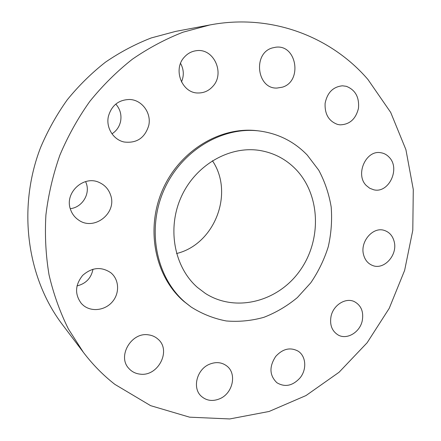 <?xml version="1.0" encoding="UTF-8"?>
<svg xmlns="http://www.w3.org/2000/svg" width="441" height="441" viewBox="0 0 441 441"><rect width="100%" height="100%" fill="white"/><g stroke="black" fill="none" stroke-linecap="round" stroke-linejoin="round"><path stroke-width="0.66" d="M275.741 356.389C269.027 366.653 269.412 375.434 276.898 382.727C284.963 387.512 292.681 385.897 300.051 377.893C307.079 369.404 306.071 355.904 297.945 351.047C290.145 347.017 282.747 348.798 275.741 356.389M367.915 79.452C331.048 36.631 271.237 13.258 209.861 24.961L183.054 32.182C165.419 39.067 148.512 48.086 132.339 59.237C116.766 71.53 102.577 85.604 89.766 101.458C77.903 118.171 67.947 136.06 59.893 155.122C53.036 174.647 48.378 194.58 45.914 214.927C44.734 235.274 45.776 255.229 49.028 274.804C53.504 293.938 59.954 311.98 68.372 328.931L83.36 352.304C92.682 364.575 103.188 375.263 114.886 384.381L150.624 405.659L189.608 417.175L229.733 418.95L269.082 411.475L305.993 395.56L339.063 372.259L367.121 342.756L389.227 308.336L404.64 270.355L412.793 230.241L413.283 189.487L405.913 149.664L390.693 112.411L367.915 79.452M209.861 24.961L175.557 31.416L151.246 37.937C135.293 44.128 120.029 52.203 105.46 62.175C91.452 73.156 78.713 85.714 67.23 99.837C56.619 114.726 47.722 130.663 40.539 147.641C17.188 208.174 26.956 277.913 62.313 324.455L83.36 352.304M197.425 287.416L205.352 293.408C235.786 312.923 278.155 301.627 299.913 270.691C321.969 239.976 320.552 194.663 295.586 169.063C285.9 159.218 274.219 153.055 260.543 150.59C230.378 145.282 196.267 164.284 181.593 196.118C166.781 227.876 174.046 267.003 197.425 287.416M176.549 253.531C214.668 244.386 234.469 193.136 212.413 160.733M307.217 155.039C294.103 141.484 278.067 133.452 259.104 130.944C221.867 126.302 180.788 151.037 163.721 190.611C146.495 230.108 156.335 277.643 185.104 302.272L191.074 306.98C202 313.904 213.714 318.562 226.216 320.954C238.906 322.002 251.458 320.789 263.883 317.316C275.983 312.619 287.146 306.037 297.372 297.57L310.778 282.808C318.369 271.667 324.201 259.639 328.269 246.728C331.241 233.543 332.211 220.302 331.185 207.011C329.003 193.935 324.863 181.681 318.777 170.248L307.217 155.039M259.104 130.944L257.478 130.751C220.373 126.126 179.454 150.75 162.464 190.143C145.315 229.463 155.127 276.799 183.792 301.341L191.074 306.98M331.059 316.258C329.548 324.791 331.891 331.026 338.093 334.962C346.841 340.138 359.867 332.393 362.243 320.805C363.825 311.82 361.207 305.431 354.388 301.633C345.75 297.295 333.368 304.957 331.059 316.258M363.555 254.683C364.988 260.074 368.003 263.679 372.606 265.499C384.067 270.305 397.826 254.997 394.199 241.679C392.694 235.83 389.37 232.065 384.227 230.389C372.921 226.487 359.873 241.707 363.555 254.683M366.311 185.545L369.718 188.252L373.681 189.762C388.681 193.77 400.637 168.727 389.216 157.299C386.845 154.719 383.995 153.187 380.666 152.707C365.859 149.824 354.966 174.702 366.311 185.545M337.663 124.45L340.005 124.842C349.636 124.594 355.788 119.092 358.461 108.337C359.421 97.252 355.38 89.914 346.339 86.32L342.464 85.802C333.065 86.778 327.283 92.616 325.111 103.332C324.642 114.225 328.826 121.264 337.663 124.45M282.328 87.191C302.675 81.436 296.821 44.194 275.746 47.22L272.367 47.926C252.517 53.207 256.938 89.187 277.025 88.057L282.328 87.191M212.849 86.337C225.235 73.344 213.78 47.909 196.377 50.698C191.67 51.294 187.662 53.433 184.349 57.121C172.525 69.496 182.133 93.531 198.323 92.985C204.051 92.979 208.891 90.763 212.849 86.337M148.722 125.602C151.693 113.238 142.052 99.82 129.615 99.484C118.635 99.754 111.556 105.399 108.381 116.418C105.796 127.653 113.37 139.791 124.092 141.991C136.627 143.501 144.835 138.039 148.722 125.602M110.603 195.071C108.662 189.31 104.947 185.148 99.462 182.585C83.856 174.708 64.132 192.805 70.521 209.447C72.021 213.819 74.645 217.303 78.388 219.899C93.894 231.481 117.334 213.141 110.603 195.071M111.055 272.935L110.79 272.714C101.32 266.419 91.949 267.301 82.682 275.36C75.003 284.98 74.59 294.384 81.436 303.573L83.41 305.437C91.667 312.228 105.228 310.387 112.449 301.71C119.792 293.133 119.186 279.732 111.055 272.935M148.507 334.857C131.44 331.814 117.025 356.328 128.849 368.444C131.793 371.719 135.519 373.615 140.018 374.128C158.071 376.857 171.643 350.43 158.032 339.19C155.375 336.786 152.2 335.342 148.507 334.857M209.436 364.255C196.84 369.288 192.033 388.03 201.206 396.172C206.504 400.819 212.722 401.668 219.861 398.708C232.87 393.295 237.109 373.648 226.845 366.019C221.784 362.204 215.98 361.614 209.436 364.255M111.975 133.821C116.49 130.922 119.351 126.804 120.569 121.473C121.766 114.892 120.172 109.092 115.796 104.076M70.279 208.67C81.916 207.507 90.24 194.453 86.37 183.544L85.609 181.587M76.971 285.939C85.896 283.69 91.237 278.106 92.996 269.192M181.471 81.949C184.167 75.648 183.864 69.463 180.562 63.394"/></g></svg>
